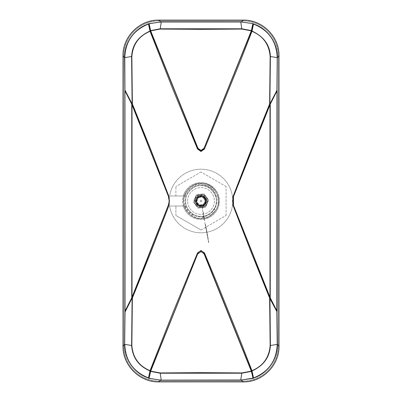 <?xml version="1.0" encoding="UTF-8"?>
<svg xmlns="http://www.w3.org/2000/svg" width="402" height="402" viewBox="0 0 402 402"><rect width="100%" height="100%" fill="white"/><g stroke="black" fill="none" stroke-linecap="round" stroke-linejoin="round"><path stroke-width="0.3" stroke-dasharray="2.01 1.51" d="M183.292 195.98L169.609 195.98A31.788 31.788 0 0 1 218.326 174.347A31.788 31.788 0 0 1 218.326 227.653A31.788 31.788 0 0 1 169.609 206.02L183.292 206.02A18.407 18.407 0 0 0 211.628 216.025A18.407 18.407 0 0 0 211.628 185.975A18.407 18.407 0 0 0 183.292 195.98L169.609 195.98A31.788 31.788 0 0 1 218.326 174.347A31.788 31.788 0 0 1 218.326 227.653A31.788 31.788 0 0 1 169.609 206.02L183.292 206.02M185.92 206.02L175.905 206.02L185.92 206.02M175.905 215.487L175.905 206.02L175.905 215.487L201 229.979L175.905 215.487M201 229.979L226.095 215.487L201 229.979M226.095 215.487L226.095 186.513L226.095 215.487M226.095 186.513L201 172.021L226.095 186.513M201 172.021L175.905 186.513L201 172.021M185.071 206.02C187.463 211.98 191.819 215.517 198.151 216.638A15.894 15.894 0 0 0 216.653 203.759C220.201 190.578 204.136 178.895 192.473 185.639A17.567 17.567 0 0 0 189.558 187.669L184.603 195.98L175.905 195.98L175.905 186.513L175.905 195.98L184.603 195.98M185.92 195.98L184.166 195.98L185.92 195.98M159.036 20.934L242.964 20.934A35.21 35.21 0 0 1 278.174 56.149L278.174 345.851A35.21 35.21 0 0 1 242.964 381.066L159.036 381.066A35.21 35.21 0 0 1 123.826 345.851L123.826 56.149A35.21 35.21 0 0 1 159.036 20.934L242.964 20.934A35.21 35.21 0 0 1 278.174 56.149L278.174 345.851A35.21 35.21 0 0 1 242.964 381.066L159.036 381.066A35.21 35.21 0 0 1 123.826 345.851L123.826 56.149A35.21 35.21 0 0 1 159.036 20.934M182.593 201A18.407 18.407 0 0 0 201 219.407A18.407 18.407 0 0 0 219.407 201A18.407 18.407 0 0 0 201 182.593A18.407 18.407 0 0 0 182.593 201M216.13 203.317C218.271 195.337 209.613 184.9 201 185.689C193.427 185.005 185.005 193.427 185.689 201C185.005 208.573 193.427 216.995 201 216.311C208.573 216.995 216.995 208.573 216.311 201C216.995 193.427 208.573 185.005 201 185.689C193.427 185.005 185.005 193.427 185.689 201C185.005 208.573 193.427 216.995 201 216.311C208.573 216.995 216.995 208.573 216.311 201C216.995 193.427 208.573 185.005 201 185.689C193.427 185.005 185.005 193.427 185.689 201C185.005 208.573 193.427 216.995 201 216.311C208.573 216.995 216.995 208.573 216.311 201C216.995 193.427 208.573 185.005 201 185.689C193.427 185.005 185.005 193.427 185.689 201C185.005 208.573 193.427 216.995 201 216.311C208.573 216.995 216.995 208.573 216.311 201C216.995 193.427 208.573 185.005 201 185.689C193.427 185.005 185.005 193.427 185.689 201C185.005 208.573 193.427 216.995 201 216.311C208.573 216.995 216.995 208.573 216.311 201C216.995 193.427 208.573 185.005 201 185.689C193.427 185.005 185.005 193.427 185.689 201C185.005 208.573 193.427 216.995 201 216.311C208.573 216.995 216.995 208.573 216.311 201C216.995 193.427 208.573 185.005 201 185.689C193.427 185.005 185.005 193.427 185.689 201C185.005 208.573 193.427 216.995 201 216.311C208.573 216.995 216.995 208.573 216.311 201C216.995 193.427 208.573 185.005 201 185.689C193.427 185.005 185.005 193.427 185.689 201C185.005 208.573 193.427 216.995 201 216.311C208.573 216.995 216.995 208.573 216.311 201C216.995 193.427 208.573 185.005 201 185.689C193.427 185.005 185.005 193.427 185.689 201C185.005 208.573 193.427 216.995 201 216.311C208.573 216.995 216.995 208.573 216.311 201C216.995 193.427 208.573 185.005 201 185.689C193.427 185.005 185.005 193.427 185.689 201C185.005 208.573 193.427 216.995 201 216.311C208.573 216.995 216.995 208.573 216.311 201C216.995 193.427 208.573 185.005 201 185.689C193.427 185.005 185.005 193.427 185.689 201C185.005 208.573 193.427 216.995 201 216.311C208.573 216.995 216.995 208.573 216.311 201C216.995 193.427 208.573 185.005 201 185.689C193.427 185.005 185.005 193.427 185.689 201C185.005 208.573 193.427 216.995 201 216.311L201 218.567C192.307 219.351 182.649 209.693 183.433 201C182.809 185.372 205.327 176.453 214.894 190.246C216.572 192.061 217.763 195.045 218.462 199.206C218.301 204.628 217.728 207.779 216.743 208.668C211.814 215.779 206.563 219.01 201 218.361C197.246 218.608 193.246 216.934 189.005 213.336C186.232 211.065 184.563 207.07 183.995 201.357C182.704 192.528 193.94 183.362 201 184.568C206.492 184.925 210.754 187.257 213.784 191.558C216.13 195.156 216.914 199.075 216.13 203.317C215.623 207.578 213.703 211.085 210.372 213.839L204.759 216.824C199.638 217.899 202.432 217.984 204.98 217.618C207.568 217.768 211.045 215.497 215.407 210.794C221.447 202.623 217.572 191.211 212.442 187.669C202.035 177.322 182.804 186.93 183.433 201C182.649 209.693 192.307 219.351 201 218.567C209.693 219.351 219.351 209.693 218.567 201C219.351 209.693 209.693 219.351 201 218.567C192.307 219.351 182.649 209.693 183.433 201C182.649 192.307 192.307 182.649 201 183.433C209.693 182.649 219.351 192.307 218.567 201C219.351 192.307 209.693 182.649 201 183.433C192.307 182.649 182.649 192.307 183.433 201C182.649 209.693 192.307 219.351 201 218.567C209.693 219.351 219.351 209.693 218.567 201C219.351 209.693 209.693 219.351 201 218.567C192.307 219.351 182.649 209.693 183.433 201C182.649 192.307 192.307 182.649 201 183.433C209.693 182.649 219.351 192.307 218.567 201C219.351 192.307 209.693 182.649 201 183.433C192.307 182.649 182.649 192.307 183.433 201C182.649 209.693 192.307 219.351 201 218.567C209.693 219.351 219.351 209.693 218.567 201C219.351 209.693 209.693 219.351 201 218.567C192.307 219.351 182.649 209.693 183.433 201C182.649 192.307 192.307 182.649 201 183.433C209.693 182.649 219.351 192.307 218.567 201C219.351 192.307 209.693 182.649 201 183.433C192.307 182.649 182.649 192.307 183.433 201C182.649 192.307 192.307 182.649 201 183.433C209.693 182.649 219.351 192.307 218.567 201C219.351 192.307 209.693 182.649 201 183.433C192.307 182.649 182.649 192.307 183.433 201C182.649 209.693 192.307 219.351 201 218.567C209.693 219.351 219.351 209.693 218.567 201C219.351 209.693 209.693 219.351 201 218.567C192.307 219.351 182.649 209.693 183.433 201C182.649 192.307 192.307 182.649 201 183.433C209.693 182.649 219.351 192.307 218.567 201C219.351 192.307 209.693 182.649 201 183.433C192.307 182.649 182.649 192.307 183.433 201C182.649 209.693 192.307 219.351 201 218.567C209.693 219.351 219.351 209.693 218.567 201C219.351 192.307 209.693 182.649 201 183.433C192.307 182.649 182.649 192.307 183.433 201C182.649 209.693 192.307 219.351 201 218.567C209.693 219.351 219.351 209.693 218.567 201C219.351 192.307 209.693 182.649 201 183.433C192.307 182.649 182.649 192.307 183.433 201C182.649 209.693 192.307 219.351 201 218.567C209.693 219.351 219.351 209.693 218.567 201C219.351 192.307 209.693 182.649 201 183.433C192.307 182.649 182.649 192.307 183.433 201C182.649 209.693 192.307 219.351 201 218.567C209.693 219.351 219.351 209.693 218.567 201C219.351 192.307 209.693 182.649 201 183.433C192.307 182.649 182.649 192.307 183.433 201C182.649 209.693 192.307 219.351 201 218.567C209.693 219.351 219.351 209.693 218.567 201C219.351 192.307 209.693 182.649 201 183.433C192.307 182.649 182.649 192.307 183.433 201C182.649 209.693 192.307 219.351 201 218.567C209.693 219.351 219.351 209.693 218.567 201C219.351 192.307 209.693 182.649 201 183.433C192.307 182.649 182.649 192.307 183.433 201C182.649 209.693 192.307 219.351 201 218.567C209.693 219.351 219.351 209.693 218.567 201M210.372 213.839C207.573 215.844 204.447 216.864 201 216.894C193.101 217.577 184.423 208.899 185.106 201C184.423 193.101 193.101 184.423 201 185.106C206.276 185.242 210.537 187.392 213.784 191.558M212.442 187.669A17.567 17.567 0 0 1 214.894 190.246A17.567 17.567 0 0 0 212.442 187.669M187.613 201A13.387 13.387 0 0 1 201 187.613A13.387 13.387 0 0 1 214.387 201A13.387 13.387 0 0 1 201 214.387A13.387 13.387 0 0 1 187.613 201A13.387 13.387 0 0 1 201 187.613A13.387 13.387 0 0 1 214.387 201A13.387 13.387 0 0 1 201 214.387A13.387 13.387 0 0 1 187.613 201M203.08 204.819A4.352 4.352 0 0 0 204.819 198.92A4.352 4.352 0 0 0 198.92 197.181A4.352 4.352 0 0 0 197.181 203.08A4.352 4.352 0 0 0 203.08 204.819A4.352 4.352 0 0 0 204.819 198.92A4.352 4.352 0 0 0 198.92 197.181A4.352 4.352 0 0 0 197.181 203.08A4.352 4.352 0 0 0 203.08 204.819A4.352 4.352 0 0 0 204.819 198.92A4.352 4.352 0 0 0 198.92 197.181A4.352 4.352 0 0 0 197.181 203.08A4.352 4.352 0 0 0 203.08 204.819A4.352 4.352 0 0 0 204.819 198.92A4.352 4.352 0 0 0 198.92 197.181A4.352 4.352 0 0 0 197.181 203.08A4.352 4.352 0 0 0 203.08 204.819M203.477 205.558A5.186 5.186 0 0 0 205.558 198.523A5.186 5.186 0 0 0 198.523 196.442A5.186 5.186 0 0 0 196.442 203.477A5.186 5.186 0 0 0 203.477 205.558A5.186 5.186 0 0 0 205.558 198.523A5.186 5.186 0 0 0 198.523 196.442A5.186 5.186 0 0 0 196.442 203.477A5.186 5.186 0 0 0 203.477 205.558M206.095 199.945A5.201 5.201 0 0 0 205.11 197.809A5.201 5.201 0 0 1 206.095 199.945A5.201 5.201 0 0 0 205.11 197.809A5.201 5.201 0 0 1 206.095 199.945A5.201 5.201 0 0 0 205.11 197.809A5.201 5.201 0 0 1 206.095 199.945M208.839 242.592L208.532 240.949L208.839 242.592M208.673 242.622L205.171 224.552L208.673 242.622L205.502 224.492M202.708 209.357L201.97 205.327M203.196 211.99L204.166 217.256M202.558 208.532L201.638 205.387L202.231 208.593L201.638 205.387M203.347 212.814L203.02 212.874L204.261 219.618L203.02 212.874M205.171 224.552L204.517 220.08L205.171 224.552M204.261 219.618L204.352 220.11L204.427 219.587M202.869 212.05L202.548 209.387M200.181 196.558A4.517 4.517 0 0 1 205.442 200.181A4.517 4.517 0 0 1 201.819 205.442A4.517 4.517 0 0 1 196.558 201.819A4.517 4.517 0 0 1 200.181 196.558A4.517 4.517 0 0 1 205.442 200.181A4.517 4.517 0 0 1 201.819 205.442A4.517 4.517 0 0 1 196.558 201.819A4.517 4.517 0 0 1 200.181 196.558M205.995 226.974L205.839 226.135L205.995 226.974M207.96 237.652L206.291 228.602L207.945 237.652M205.97 226.839L205.839 226.135L205.97 226.839M206.015 227.105L206.141 227.778L206.015 227.105M208.246 239.301L205.517 224.492L208.246 239.301M205.975 226.974L205.819 226.135L205.975 226.974M204.819 198.07A4.809 4.809 0 0 1 203.93 204.819A4.809 4.809 0 0 1 197.181 203.93A4.809 4.809 0 0 1 198.07 197.181A4.809 4.809 0 0 1 204.819 198.07M196.784 204.231A5.311 5.311 0 0 0 204.231 205.216A5.311 5.311 0 0 0 205.216 197.769A5.311 5.311 0 0 0 197.769 196.784A5.311 5.311 0 0 0 196.784 204.231A5.311 5.311 0 0 0 204.231 205.216A5.311 5.311 0 0 0 205.216 197.769A5.311 5.311 0 0 0 197.769 196.784A5.311 5.311 0 0 0 196.784 204.231M198.04 208.141L201.874 207.633A6.693 6.693 0 0 1 195.689 205.07L198.04 208.141L205.703 207.13L208.663 199.995L206.311 196.93A6.693 6.693 0 0 1 207.181 203.563A6.693 6.693 0 0 0 200.126 194.367L196.297 194.869L193.337 202.005L198.04 208.141M201.874 207.633L205.703 207.13L208.663 199.995L203.96 193.859L200.126 194.367A6.693 6.693 0 0 0 195.689 205.07A6.693 6.693 0 0 0 207.181 203.563A6.693 6.693 0 0 1 201.874 207.633M195.689 205.07A6.693 6.693 0 0 1 194.819 198.437L193.337 202.005L195.689 205.07M196.297 194.869L194.819 198.437A6.693 6.693 0 0 1 206.311 196.93L203.96 193.859L196.297 194.869M195.824 204.97A6.527 6.527 0 0 0 204.97 206.176A6.527 6.527 0 0 0 206.176 197.03A6.527 6.527 0 0 0 197.03 195.824A6.527 6.527 0 0 0 195.824 204.97A6.527 6.527 0 0 0 204.97 206.176A6.527 6.527 0 0 0 206.176 197.03A6.527 6.527 0 0 0 197.03 195.824A6.527 6.527 0 0 0 195.824 204.97M195.955 204.869A6.357 6.357 0 0 0 204.869 206.045A6.357 6.357 0 0 0 206.045 197.131A6.357 6.357 0 0 0 197.131 195.955A6.357 6.357 0 0 0 195.955 204.869M196.488 204.462A5.688 5.688 0 0 0 204.462 205.512A5.688 5.688 0 0 0 205.512 197.538A5.688 5.688 0 0 0 197.538 196.488A5.688 5.688 0 0 0 196.488 204.462M196.618 204.362A5.522 5.522 0 0 1 197.638 196.618A5.522 5.522 0 0 1 205.382 197.638A5.522 5.522 0 0 1 204.362 205.382A5.522 5.522 0 0 1 196.618 204.362A5.522 5.522 0 0 1 197.638 196.618A5.522 5.522 0 0 1 205.382 197.638A5.522 5.522 0 0 1 204.362 205.382A5.522 5.522 0 0 1 196.618 204.362M200.337 201.508A0.834 0.834 0 0 0 201.508 201.663A0.834 0.834 0 0 0 201.663 200.492A0.834 0.834 0 0 0 200.492 200.337A0.834 0.834 0 0 0 200.337 201.508A0.834 0.834 0 0 0 201.508 201.663A0.834 0.834 0 0 0 201.663 200.492A0.834 0.834 0 0 0 200.492 200.337A0.834 0.834 0 0 0 200.337 201.508M203.894 198.779A3.648 3.648 0 0 0 198.779 198.106A3.648 3.648 0 0 0 198.106 203.221A3.648 3.648 0 0 0 203.221 203.894A3.648 3.648 0 0 0 203.894 198.779M200.558 196.839A4.181 4.181 0 0 1 205.161 200.558A4.181 4.181 0 0 1 201.442 205.161A4.181 4.181 0 0 1 196.839 201.442A4.181 4.181 0 0 1 200.558 196.839A4.181 4.181 0 0 1 205.161 200.558A4.181 4.181 0 0 1 201.442 205.161A4.181 4.181 0 0 1 196.839 201.442A4.181 4.181 0 0 1 200.558 196.839M123.826 55.938C123.319 37.22 140.112 20.432 158.83 20.934L243.17 20.934C261.888 20.432 278.681 37.22 278.174 55.938L278.174 346.062C278.681 364.78 261.888 381.568 243.17 381.066L158.83 381.066C140.112 381.568 123.319 364.78 123.826 346.062L123.826 55.938L122.992 55.938M158.83 381.066L158.83 381.895M122.992 346.062L123.826 346.062M158.83 20.105L158.83 20.934M243.17 20.934L243.17 20.105M279.008 55.938L278.174 55.938M278.174 346.062L279.008 346.062M243.17 381.895L243.17 381.066M198.814 196.98A4.573 4.573 0 0 0 196.98 203.186A4.573 4.573 0 0 0 203.186 205.02A4.573 4.573 0 0 0 205.02 198.814A4.573 4.573 0 0 0 198.814 196.98M198.628 196.638A4.965 4.965 0 0 0 196.638 203.372A4.965 4.965 0 0 0 203.372 205.362A4.965 4.965 0 0 0 205.362 198.628A4.965 4.965 0 0 0 198.628 196.638"/><path stroke-width="0.6" d="M148.966 378.272L160.614 380.111L240.748 380.101L241.823 372.93L201 372.659L160.177 372.93L150.69 371.146L197.975 253.159L150.599 370.795L149.217 377.915L148.966 378.272L148.479 378.041C134.203 373.438 124.308 359.212 124.675 344.378L122.992 346.062C122.479 365.222 139.67 382.413 158.83 381.895L160.614 380.111L148.695 378.317M270.144 345.499C269.179 357.579 263.114 365.976 251.959 370.684L253.516 377.91C268.647 371.895 276.541 360.72 277.209 344.378L276.832 311.751L276.968 90.968L270.244 104.203L270.244 297.797L233.22 204.713L269.958 297.847L270.395 345.479L277.325 344.378L276.943 311.716L269.626 298.068L270.144 345.499L270.395 345.479C269.742 357.232 263.622 365.714 252.029 370.935L251.401 370.795L204.025 253.159L204.025 253.732L201 251.582L197.975 253.732M160.559 379.98L161.207 379.97L160.177 372.93M241.823 372.93L251.31 371.146L251.386 371.398L241.808 373.217L160.192 373.217L150.614 371.398L150.69 371.146M150.614 371.398L149.217 377.915M252.898 24.236L251.401 31.205L252.029 31.065L253.516 24.09L252.783 24.085L251.31 30.853L241.823 29.07L240.748 21.899L253.305 23.683L241.441 22.02L243.17 20.1C262.33 19.582 279.531 36.773 279.008 55.938L279.008 346.062C279.521 365.217 262.33 382.413 243.17 381.895L158.83 381.9C139.67 382.418 122.469 365.227 122.992 346.062L122.992 55.938C122.479 36.783 139.67 19.587 158.83 20.105L243.17 20.105C262.33 19.587 279.521 36.778 279.008 55.938L277.325 57.622C277.692 42.788 267.797 28.562 253.521 23.959L253.516 24.09C268.647 30.105 276.541 41.28 277.209 57.622L276.943 90.284L269.883 103.952L233.22 197.287L269.983 104.791L269.983 297.209M240.748 21.899L160.614 21.889L158.83 20.105C139.66 19.582 122.469 36.783 122.992 55.938L124.791 57.622C125.459 41.28 133.353 30.105 148.484 24.09L149.217 24.085L148.695 23.683L160.559 22.02L148.966 23.728M253.305 23.683L253.521 23.959M161.252 21.899L160.177 29.07L150.69 30.853L149.217 24.085M240.748 380.101L241.386 380.111L243.17 381.895C262.34 382.418 279.531 365.217 279.008 346.062L277.325 344.378C277.692 359.207 267.797 373.443 253.521 378.041L241.441 379.98L253.305 378.317M241.441 379.98L161.252 380.101M276.968 90.968L276.943 90.284M276.943 311.716L277.033 311.148M149.102 377.764L148.484 377.91L150.041 370.684L173.167 312.012L197.513 252.989L201 250.511L204.487 252.989L216.799 282.511L240.562 341.419L251.959 370.684L251.401 370.795L252.898 377.764L253.521 378.041M270.244 297.797L276.968 311.032M270.244 104.203L269.983 104.791M233.482 197.287L233.482 204.713M276.908 311.545L269.958 297.847L269.626 298.068L250.994 251.798L232.818 204.889L233.22 204.713L232.537 201L233.22 197.287L232.818 197.111L250.994 150.202L269.626 103.932L269.958 104.153L276.908 90.455L277.033 90.852M232.818 204.889L232.818 197.111M270.144 56.501L270.395 56.521C270.003 45.145 263.883 36.657 252.029 31.065L251.959 31.316C263.114 36.024 269.179 44.421 270.144 56.501L269.626 103.932L269.883 103.952L270.395 56.521L277.209 57.622L276.908 90.455M251.31 30.853L204.025 148.268L251.401 31.205L251.959 31.316L240.562 60.581L204.487 149.011L201 151.489L197.513 149.011L173.167 89.988L150.041 31.316L150.599 31.205L149.102 24.236M204.487 149.011L204.025 148.84L201 151.057L197.975 148.84L197.975 148.268L201 150.418L204.025 148.268M197.975 148.268L150.69 30.853M160.177 29.07L201 29.341L241.823 29.07M160.559 22.02L241.441 22.02M253.034 23.728L252.783 24.085M125.057 90.284L132.117 103.952L131.605 56.521L131.856 56.501C132.821 44.421 138.886 36.024 150.041 31.316L148.479 23.959C134.203 28.557 124.308 42.793 124.675 57.622L124.967 90.852L124.791 57.622L131.605 56.521C132.208 44.838 138.328 36.351 149.971 31.065L150.599 31.205L197.975 148.84L197.513 149.011M124.967 90.852L125.032 311.032L131.755 297.797L131.755 104.203L168.78 197.287L132.042 104.153L132.374 103.932L131.856 56.501M131.755 104.203L125.032 90.968M131.755 297.797L132.017 297.209L132.017 104.791M125.032 311.032L125.168 311.751L132.117 298.048L168.518 204.713L132.017 297.209M124.967 311.148L124.675 344.378L125.057 311.716M125.092 90.455L132.042 104.153L132.374 103.932L151.006 150.202L169.182 197.111L169.182 204.889L151.006 251.798L132.374 298.068L132.042 297.847L125.092 311.545M131.856 345.499L131.605 345.479C132.494 357.564 138.615 366.046 149.971 370.935L150.599 370.795L150.041 370.684C138.886 365.976 132.821 357.579 131.856 345.499L132.374 298.068L132.117 298.048L131.605 345.479L124.791 344.378C125.459 360.72 133.353 371.895 148.484 377.91L148.479 378.041M169.182 197.111L168.78 197.287L169.463 201L168.78 204.713L169.182 204.889M168.518 204.713L169.202 201L168.518 197.287M148.479 23.959L148.695 23.683M251.386 371.398L253.034 378.272M204.025 253.732L251.31 371.146M204.487 252.989L204.025 253.159C202.01 250.265 199.99 250.265 197.975 253.159L197.513 252.989M277.078 311.279L277.078 90.721M251.386 30.602L241.808 28.783L160.192 28.783L150.614 30.602M124.921 90.721L124.921 311.279M122.992 55.938L122.992 346.062M243.17 20.1L158.83 20.1M279.008 346.062L279.008 55.938M158.83 381.9L243.17 381.9"/></g></svg>
